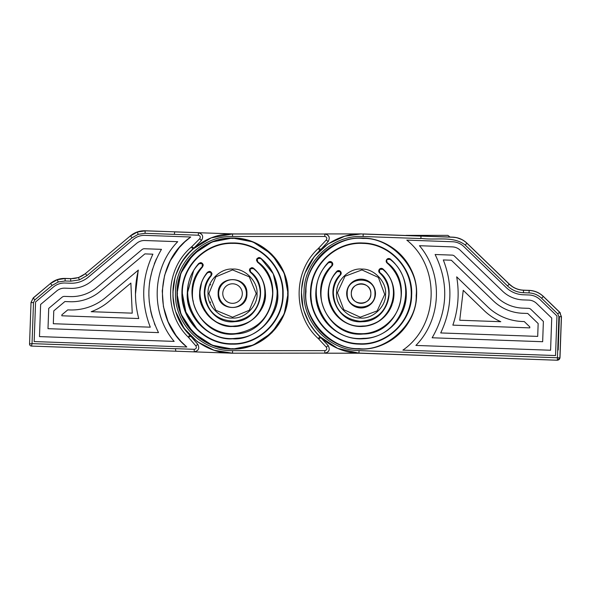 <?xml version="1.0" encoding="UTF-8"?>
<svg xmlns="http://www.w3.org/2000/svg" width="591" height="591" viewBox="0 0 591 591"><rect width="100%" height="100%" fill="white"/><g stroke="black" fill="none" stroke-linecap="round" stroke-linejoin="round"><path stroke-width="0.89" d="M369.286 298.861A9.766 9.766 0 0 0 370.158 289.967M370.092 289.789A9.766 9.766 0 0 0 369.257 288.216M369.057 287.92A9.766 9.766 0 0 0 367.986 286.65M367.779 286.45A9.766 9.766 0 0 0 366.427 285.387M366.383 285.357A9.766 9.766 0 0 0 364.677 284.478M364.654 284.47A9.766 9.766 0 0 0 361.079 283.791M361.012 283.791A9.766 9.766 0 0 0 357.481 284.478M357.311 284.544A9.766 9.766 0 0 0 355.73 285.387M355.435 285.586A9.766 9.766 0 0 0 354.172 286.65M353.965 286.864A9.766 9.766 0 0 0 352.901 288.216M352.871 288.26A9.766 9.766 0 0 0 351.992 289.967M351.992 289.982A9.766 9.766 0 0 0 351.313 293.431M231.221 353.189L324.814 353.115L232.544 353.204L194.254 351.874C198.539 350.862 199.736 348.365 197.837 344.39L197.837 344.39M361.419 233.918L324.895 233.918C329.143 235.078 330.251 237.619 328.204 241.527L320.928 249.358A32.904 32.904 0 0 1 319.672 250.636L318.497 248.346L320.928 249.358M351.313 293.683A9.766 9.766 0 0 0 351.992 297.155M352.066 297.332A9.766 9.766 0 0 0 352.901 298.906M353.1 299.201A9.766 9.766 0 0 0 354.172 300.464M354.378 300.671A9.766 9.766 0 0 0 355.73 301.735M355.775 301.765A9.766 9.766 0 0 0 357.481 302.644M357.503 302.651A9.766 9.766 0 0 0 361.079 303.331M361.145 303.331A9.766 9.766 0 0 0 364.677 302.644M364.846 302.57A9.766 9.766 0 0 0 366.427 301.735M366.723 301.536A9.766 9.766 0 0 0 367.986 300.464M368.193 300.258A9.766 9.766 0 0 0 369.257 298.906M34.81 299.925L33.229 297.916L31.027 302.429L29.55 343.955L31.027 302.429L33.229 297.916L50.501 283.451L33.229 298.034L31.027 302.54L33.495 302.629L34.81 299.925L52.111 285.431L58.184 281.996L65.076 280.976L70.684 281.176L79.357 279.883L86.995 275.569L132.096 237.774L138.168 234.346L137.363 232.012L130.515 235.883L132.096 237.774M175.815 351.135L175.475 348.653L175.822 351.217L194.254 351.874L31.53 346.082L32.032 343.63L29.55 343.955A2.054 2.054 0 0 0 31.53 346.082L105.523 348.72M420.947 236.097L420.895 238.306C435.501 240.707 452.802 235.403 465.213 245.036L507.514 285.948C511.991 290.174 517.295 292.434 523.441 292.722L529.048 292.922C533.895 293.151 538.083 294.931 541.607 298.263L557.801 313.924L558.894 316.65L557.35 360.141A2.467 2.467 -43 0 0 559.899 357.762L561.361 316.739L559.514 312.151L543.321 296.49C539.339 292.73 534.604 290.72 529.137 290.454L523.53 290.255C518.012 289.989 513.247 287.965 509.235 284.175L466.927 243.263C462.997 239.547 458.328 237.538 452.92 237.242L363.199 234.043C331.418 232.093 301.883 259.597 301.558 291.444C299.615 323.225 327.119 352.761 358.959 353.078L557.431 360.237L559.987 357.858L557.431 360.237L553.73 360.104M523.441 292.722L523.537 290.166L529.137 290.366C534.633 290.632 539.376 292.648 543.38 296.423L559.574 312.085L560.401 313.075L559.574 312.085L561.45 316.739L559.987 357.858L359.047 350.611C328.53 350.308 302.164 321.999 304.025 291.526C304.335 261.008 332.644 234.642 363.11 236.511L363.199 233.955L452.928 237.154C458.35 237.456 463.041 239.473 466.986 243.204L509.294 284.108C513.291 287.891 518.041 289.908 523.537 290.166L521.55 290.004M536.791 292.065L533.097 290.883L536.872 292.102M507.514 285.948L509.294 284.108L512.397 286.605M465.457 241.859L463.979 240.773M462.206 239.71L460.537 238.897M460.492 238.882L456.836 237.685M452.92 237.242L456.777 237.671L453.061 237.161M138.168 234.346L145.061 233.319L145.12 230.763L174.663 231.82L145.15 230.852L137.363 232.012M85.377 273.589L130.485 235.794L85.377 273.589C81.115 277.068 76.239 278.745 70.743 278.62L65.136 278.42C59.639 278.295 54.756 279.971 50.501 283.451M145.12 230.763C139.624 230.645 134.741 232.322 130.485 235.794M185.131 241.608L190.73 237.006L144.987 235.373A17.073 17.073 0 0 0 133.418 239.348L88.31 277.149A26.115 26.115 0 0 1 70.61 283.229L65.003 283.03A17.073 17.073 0 0 0 53.434 287.004L35.571 301.971L34.16 341.561L186.808 346.998L181.112 341.539M180.772 341.17L176.059 335.474M175.926 335.296L168.139 321.836M168.066 321.674L163.463 306.788M163.426 306.611L162.252 291.06M162.252 290.912L164.571 275.458M164.616 275.317L170.311 260.771M170.393 260.616L179.184 247.732M179.516 247.348L184.658 242.044M145.061 233.319L174.367 234.368L174.655 231.908L174.367 234.361L198.332 235.218C200.297 235.794 200.755 236.961 199.714 238.727L191.595 246.861C164.97 268.912 163.389 313.341 188.374 337.232L190.841 336.309L197.756 344.302C199.78 348.335 198.583 350.832 194.18 351.785L194.262 349.318C196.271 348.889 196.81 347.752 195.894 345.92L197.756 344.302M86.995 275.569L85.407 273.677L78.551 277.548L70.772 278.708L65.165 278.509L57.379 279.669L50.531 283.532L52.111 285.431M29.55 343.955A2.054 2.054 0 0 0 31.53 346.082A2.054 2.054 0 0 1 29.55 343.955L29.772 337.786M184.636 258.031A59.639 59.639 0 0 1 192.688 249.195A32.904 32.904 0 0 0 193.988 247.954L201.538 240.389C203.718 236.555 202.698 233.984 198.502 232.669L174.663 231.82M195.894 345.92L188.374 337.232L189.63 334.979A59.639 59.639 0 0 1 182.227 325.589M192.688 249.195A32.904 32.904 0 0 0 193.988 247.954L191.595 246.861L192.688 249.195C167.8 270.353 166.315 312.1 189.63 334.979A32.904 32.904 0 0 1 190.841 336.309A32.904 32.904 0 0 0 189.63 334.979M201.538 240.389L201.457 240.471C203.755 236.592 202.743 234.021 198.413 232.751L198.332 235.218M233.615 233.918L174.655 231.908M199.935 298.012A2.261 2.261 0 0 0 199.935 297.982A32.904 32.904 0 0 1 199.64 294.059M246.417 294.052A13.881 13.881 0 0 1 232.049 307.431A13.881 13.881 0 0 1 218.67 293.07A13.881 13.881 0 0 1 233.039 279.691A13.881 13.881 0 0 1 246.417 294.052M200.334 286.827A2.261 2.261 0 0 0 200.334 286.812A32.904 32.904 0 0 0 200.135 287.839M200.127 287.906A32.904 32.904 0 0 0 199.64 292.966M222.777 293.21A9.766 9.766 0 0 0 232.197 303.323A9.766 9.766 0 0 0 242.303 293.912A9.766 9.766 0 0 0 232.891 283.798A9.766 9.766 0 0 0 222.777 293.21M186.808 346.998C152.729 319.842 154.798 261.665 190.73 237.006M39.486 336.604L174.16 341.399C150.195 313.356 151.806 267.959 177.714 241.689L144.81 240.515A11.931 11.931 0 0 0 136.72 243.293L91.612 281.087A31.257 31.257 0 0 1 70.425 288.364L64.825 288.164A11.931 11.931 0 0 0 56.736 290.942L40.631 304.439L39.486 336.604M155.064 325.242L154.377 323.499M152.345 317.507L150.956 312.24M150.845 311.738L149.213 301.425M148.873 295.958L148.888 290.565M149.412 283.798L149.988 279.75M150.025 279.565L152.508 269.09M154.273 263.911L156.327 258.954M158.506 332.615C144.758 304.299 145.748 276.544 161.469 249.343L144.514 248.737A3.701 3.701 0 0 0 142.003 249.594L96.902 287.396A39.486 39.486 0 0 1 70.13 296.586L64.53 296.387A3.701 3.701 0 0 0 62.018 297.251L48.721 308.391L47.997 328.677L158.506 332.615M53.316 323.72L150.299 327.178C140.739 302.437 141.611 278.102 152.899 254.182L144.884 253.894L100.204 291.333A44.628 44.628 0 0 1 69.952 301.728L64.899 301.543L53.774 310.866L53.316 323.72M136.418 307.017L136.358 306.566M135.605 298.662L135.472 294.414M135.472 294.155L138.146 270.981M138.745 318.534C134.512 302.474 134.386 286.325 138.36 270.094L105.486 297.642A52.85 52.85 0 0 1 69.657 309.95L67.758 309.876L61.87 314.818L61.833 315.793L138.745 318.534M91.184 311.693L132.236 313.156L130.87 283.074L108.788 301.58A57.992 57.992 0 0 1 91.184 311.693M384.711 294.399L378.388 277.445L361.921 269.924L344.959 276.256L337.446 292.715L343.77 309.677L360.237 317.197L377.198 310.866L384.711 294.399M380.116 268.676A2.467 2.467 0 0 0 379.356 269.348L379.23 269.511A2.467 2.467 0 0 0 378.824 270.331M378.772 270.545A2.467 2.467 0 0 0 378.905 271.912M379.001 272.111A2.467 2.467 0 0 0 379.555 272.835A27.762 27.762 0 0 1 383.625 277.356M386.344 272.473A32.904 32.904 0 0 0 382.968 268.986A2.467 2.467 0 0 0 382.089 268.484M381.852 268.417A2.467 2.467 0 0 0 380.331 268.573M392.49 303.36A32.904 32.904 0 0 0 392.941 285.335M391.382 280.74A32.904 32.904 0 0 0 389.166 276.418M328.53 288.718L328.537 288.674A32.904 32.904 0 0 0 328.522 298.352M328.965 300.745A32.904 32.904 0 0 0 330.842 306.552M331.329 307.615A32.904 32.904 0 0 0 336.7 315.668M336.892 315.867A32.904 32.904 0 0 0 387.437 313.252M387.607 313.031A32.904 32.904 0 0 0 392.121 304.468M337.594 270.781A2.467 2.467 0 0 0 336.774 271.38A32.904 32.904 0 0 0 333.775 275.192M331.374 279.41A32.904 32.904 0 0 0 329.615 283.931M341.029 272.281A2.467 2.467 0 0 0 340.542 271.513L340.246 271.794L340.401 271.358A2.467 2.467 0 0 0 339.574 270.774M339.345 270.693A2.467 2.467 0 0 0 337.823 270.7M388.376 288.482A27.762 27.762 0 0 1 388.826 294.547C386.58 311.339 376.999 320.263 360.089 321.305C343.297 319.059 334.38 309.485 333.331 292.575C333.649 285.808 336.057 279.905 340.564 274.852A2.467 2.467 0 0 0 341.103 272.495M387.556 258.814A2.467 2.467 0 0 0 386.802 259.471L386.677 259.634A2.467 2.467 0 0 0 386.27 260.468M386.218 260.69A2.467 2.467 0 0 0 386.374 262.079M386.47 262.278A2.467 2.467 0 0 0 387.053 263.002A40.107 40.107 0 0 1 388.413 322.908M395.172 263.815A45.248 45.248 0 0 0 390.37 259.08A2.467 2.467 0 0 0 389.499 258.599M389.262 258.54A2.467 2.467 0 0 0 387.77 258.703M393.451 325.176A45.248 45.248 0 0 0 402.56 275.495M402.405 275.14A45.248 45.248 0 0 0 399.213 269.208M397.891 267.25A45.248 45.248 0 0 0 397.307 266.452M317.958 279.868A45.248 45.248 0 0 0 332.142 328.345M332.799 328.877A45.248 45.248 0 0 0 335.88 331.137M337.631 332.253A45.248 45.248 0 0 0 343.637 335.311M350.035 337.439A45.248 45.248 0 0 0 376.585 336.065M382.732 333.287A45.248 45.248 0 0 0 388.39 329.63M390.016 328.337A45.248 45.248 0 0 0 392.845 325.774M329.209 261.717A2.467 2.467 0 0 0 328.389 262.286A45.248 45.248 0 0 0 324.104 267.487M322.25 270.338A45.248 45.248 0 0 0 321.748 271.188M320.64 273.271A45.248 45.248 0 0 0 318.076 279.499M332.607 263.246A2.467 2.467 0 0 0 332.112 262.456L331.817 262.736L331.972 262.308A2.467 2.467 0 0 0 331.159 261.732M330.938 261.643A2.467 2.467 0 0 0 329.431 261.636M321.489 299.977A40.107 40.107 0 0 1 321.002 292.131C321.482 282.01 325.176 273.249 332.09 265.847A2.467 2.467 0 0 0 332.681 263.46M397.802 259.36A50.183 50.183 0 0 1 395.276 330.288M311.546 301.595A50.183 50.183 0 0 1 312.24 282.025M340.246 271.794L340.564 274.852L341.206 273.278L340.401 271.358L336.774 271.38C331.425 277.356 328.566 284.36 328.197 292.39C326.986 311.006 344.191 327.924 362.778 326.424C381.335 323.89 391.73 313.326 393.961 294.732C394.116 284.5 390.444 275.916 382.968 268.986L379.356 269.348L382.687 269.297C404.51 286.657 390.754 326.084 362.756 326.01C334.92 328.973 317.168 291.171 337.077 271.653L340.106 271.638M321.002 292.131C319.687 313.525 338.215 333.427 359.653 333.642C381.047 334.957 400.949 316.421 401.156 294.99C401.333 282.173 396.635 271.513 387.053 263.002L386.677 259.634L387.053 263.002M331.817 262.736L332.09 265.847L332.777 264.229L331.972 262.308L328.389 262.286C320.581 270.641 316.407 280.526 315.86 291.947C314.22 317.53 337.786 340.8 363.413 338.746C386.218 338.059 405.98 317.906 406.298 295.168C406.497 280.71 401.186 268.676 390.37 259.08L386.802 259.471L390.104 259.39C421.184 283.015 402.53 338.414 363.391 338.333C324.474 342.448 300.213 289.272 328.685 262.567L331.677 262.589M411.225 295.345C412.873 268.573 389.683 243.677 362.867 243.411C336.094 241.763 311.191 264.953 310.932 291.777C309.285 318.549 332.467 343.445 359.291 343.711C386.063 345.358 410.967 322.169 411.225 295.345M379.681 269.592L379.23 269.511L379.555 272.835C385.871 278.701 388.959 285.933 388.826 294.547M320.44 331.403A55.532 55.532 0 0 0 416.574 295.537C418.391 265.913 392.734 238.358 363.059 238.07C333.427 236.245 305.879 261.902 305.584 291.585C303.767 321.209 329.423 348.764 359.099 349.052C388.73 350.877 416.278 325.22 416.574 295.537A55.532 55.532 0 0 0 323.24 252.926M307.039 280.799A55.532 55.532 0 0 0 306.264 302.452M307.35 307.579A55.532 55.532 0 0 0 307.918 309.595M309.056 312.971A55.532 55.532 0 0 0 313.843 322.745M314.161 323.262A55.532 55.532 0 0 0 320.292 331.248M323.078 253.066A55.532 55.532 0 0 0 316.392 260.601M316.037 261.089A55.532 55.532 0 0 0 310.563 270.501M309.189 273.788A55.532 55.532 0 0 0 308.48 275.753M346.688 293.047A14.398 14.398 0 0 0 360.569 307.948A14.398 14.398 0 0 0 375.462 294.074A14.398 14.398 0 0 0 361.589 279.174A14.398 14.398 0 0 0 346.688 293.047M444.011 356.196L557.431 360.237L358.959 353.167L337.705 348.431L319.568 336.39M315.764 332.341L309.196 322.981M308.99 322.605L304.003 310.859M302.902 306.699L301.454 292.294M301.602 289.102L303.53 277.91M305.155 272.835L314.249 256.627L327.887 244.009L344.752 236.201L361.079 233.918M420.962 236.112L420.895 238.306M402.892 350.116C438.817 325.449 440.893 267.28 406.807 240.123L452.551 241.749A17.073 17.073 0 0 1 463.809 246.543L506.11 287.448A26.115 26.115 0 0 0 523.338 294.776L528.938 294.975A17.073 17.073 0 0 1 540.196 299.763L556.951 315.963L555.54 355.553L402.892 350.116M536.621 303.456L551.728 318.069L550.583 350.234L415.901 345.432C441.809 319.162 443.427 273.766 419.455 245.716L452.366 246.89A11.931 11.931 0 0 1 460.234 250.237L502.535 291.141A31.257 31.257 0 0 0 523.153 299.91L528.76 300.11A11.931 11.931 0 0 1 536.621 303.456M432.147 337.779C447.875 310.519 448.865 282.757 435.116 254.507L452.071 255.113A3.701 3.701 0 0 1 454.516 256.147L496.817 297.059A39.486 39.486 0 0 0 522.858 308.133L528.465 308.332A3.701 3.701 0 0 1 530.903 309.374L543.38 321.438L542.656 341.716L432.147 337.779M522.68 313.274L527.726 313.452L538.157 323.543L537.699 336.397L440.716 332.94C452.012 308.945 452.883 284.611 443.316 259.944L451.339 260.232L493.241 300.753A44.628 44.628 0 0 0 522.68 313.274M452.861 325.139C458.224 309.411 459.495 293.313 456.688 276.854L487.523 306.67A52.85 52.85 0 0 0 522.385 321.497L524.276 321.563L529.809 326.904L529.772 327.879L452.861 325.139M463.241 290.336L483.948 310.364A57.992 57.992 0 0 0 500.791 321.703L459.739 320.241L463.241 290.336M465.213 245.036L466.986 243.204L509.294 284.108C513.291 287.891 518.041 289.908 523.537 290.166L521.602 290.011M465.472 241.867L463.95 240.759M462.192 239.702L456.821 237.685M193.272 332.822L180.912 313.998L177.012 293.557C176.251 263.889 202.868 237.264 232.544 238.033C262.212 237.264 288.836 263.889 288.068 293.557L284.197 313.924L271.926 332.703M208.889 293.557L215.818 276.839L232.544 269.91L249.262 276.839L256.191 293.557L249.262 310.282L232.544 317.212L215.818 310.282L208.889 293.557M182.36 293.557C181.666 320.374 205.727 344.435 232.544 343.74C259.353 344.435 283.414 320.374 282.72 293.557C283.414 266.748 259.353 242.687 232.544 243.381C205.727 242.687 181.666 266.748 182.36 293.557L185.884 312.033L197.054 329.047M370.845 293.557C371.399 306.16 350.759 306.16 351.313 293.557C350.759 280.961 371.392 280.961 370.845 293.557M312.247 259.323L311.479 260.439M360.015 353.204L324.895 353.204C329.143 352.037 330.251 349.503 328.204 345.595L320.928 337.764L318.497 338.776L319.672 336.486C307.778 324.644 301.698 310.334 301.44 293.557C301.698 276.787 307.778 262.478 319.672 250.636M328.175 293.158L328.175 293.963M246.935 293.557C247.732 312.122 217.348 312.129 218.145 293.557C217.348 275 247.732 274.992 246.935 293.557M374.96 293.557C375.728 275.657 346.429 275.657 347.198 293.557C346.429 311.464 375.728 311.464 374.96 293.557M271.808 254.3L284.175 273.123L288.068 293.557C288.836 323.233 262.212 349.85 232.544 349.089C202.868 349.85 176.251 323.233 177.012 293.557L180.883 273.197L193.161 254.418M193.279 254.293L211.992 241.97L232.337 238.033M232.544 238.033L252.904 241.904L271.683 254.174M210.418 301.927L210.595 302.378M256.191 293.919L256.191 293.166M193.006 300.294L193.316 301.92M272.621 295.02L272.643 293.557C270.73 316.303 258.526 329.623 236.038 333.509C213.462 336.146 191.78 316.288 192.437 293.557C192.563 283.421 195.946 274.534 202.587 266.896L202.277 266.622C177.426 291.562 201.08 338.924 236.075 333.922C271.402 332.777 286.472 282.025 257.661 261.776L257.41 262.101L256.472 260.166L256.915 258.747L260.335 258.378C292.227 280.88 275.561 336.907 236.452 338.222C197.704 343.718 171.56 291.437 199.064 263.741L202.491 263.505L203.215 265.256L202.587 266.896L203.215 265.256M198.657 272.111L197.992 273.197M193.538 284.241L192.858 287.787M273.264 273.832L277.785 293.557C279.735 316.045 255.024 340.756 232.544 338.806C210.064 340.756 185.345 316.045 187.295 293.557L193.722 270.316M193.9 270.021L198.753 263.468L200.482 262.64M259.693 257.61L260.587 258.06C271.742 267.265 277.475 279.1 277.785 293.557C278.413 317.736 256.716 339.426 232.544 338.806C208.364 339.426 186.675 317.736 187.295 293.557C187.428 282.129 191.248 272.096 198.753 263.468L202.056 263.652M272.643 293.557C272.355 280.725 267.28 270.242 257.41 262.101L256.472 260.166L257.033 258.577L258.659 257.558M260.276 294.798L260.306 293.557C258.976 309.307 250.532 318.527 234.959 321.216C216.853 320.78 206.798 311.56 204.774 293.557L205.38 299.327M204.774 293.557C204.848 286.79 207.049 280.799 211.371 275.598L211.12 275.894M208.771 279.218L208.387 279.868M205.476 287.374L205.011 289.945M252.645 267.753L253.539 268.225C261.259 274.904 265.226 283.355 265.448 293.557C266.866 309.913 248.892 327.887 232.544 326.468C216.195 327.887 198.221 309.913 199.632 293.557L201.612 282.328M251.596 267.686L249.941 268.713L253.539 268.225C261.274 274.904 265.241 283.348 265.448 293.557C263.497 313.548 252.527 324.518 232.544 326.468C212.553 324.518 201.59 313.548 199.64 293.557C199.721 285.534 202.329 278.427 207.463 272.259L209.207 271.387M260.306 293.557C260.129 284.936 256.782 277.814 250.266 272.192L249.38 270.294L249.823 268.875L253.273 268.543C275.702 285.113 263.35 325.006 235.373 325.929C207.655 329.881 188.566 292.737 207.773 272.525L211.238 272.252L211.955 274.002L211.371 275.598L211.061 275.332C194.417 292.863 210.972 325.05 234.996 321.63C259.25 320.832 269.961 286.251 250.532 271.875L250.266 272.192L249.38 270.294L249.823 268.875L250.281 268.942M192.467 249.395L211.061 237.922L232.544 233.918L324.814 234.006C329.209 234.908 330.317 237.442 328.123 241.608L326.321 239.931C327.303 238.129 326.801 236.976 324.814 236.474L324.814 234.006L232.544 234.006C200.711 233.194 172.173 261.724 172.986 293.557C172.173 325.397 200.711 353.928 232.544 353.115L232.544 350.648C202.026 351.431 174.677 324.075 175.453 293.557C174.677 263.047 202.026 235.691 232.544 236.474L324.814 236.474M311.368 326.52L312.196 327.724M190.79 250.968L182.752 260.727M180.506 264.413L175.845 275.044M174.892 278.272L172.904 292.7M172.949 295.943L174.552 307.512M175.719 311.679L184.148 328.419L197.35 341.716L214.031 350.256L232.544 353.204M324.814 350.648C326.801 350.145 327.303 348.993 326.321 347.19L328.123 345.513C330.317 349.68 329.209 352.214 324.814 353.115L324.814 350.648L232.544 350.648M271.808 332.822L253.088 345.144L232.751 349.089M232.544 349.089L212.176 345.218L193.405 332.947M319.672 336.486A32.904 32.904 0 0 1 320.928 337.764M210.655 284.596L210.492 284.995M269.245 277.408L268.587 275.982M264.14 268.861L263.446 267.996M258.703 257.55L259.648 257.595M257.373 258.814L260.587 258.06L273.205 273.722M200.526 262.64L201.465 262.796M201.509 262.818L202.491 263.505M203.023 264.31L203.193 264.931M258.06 282.631L257.706 281.841M254.743 276.891L254.263 276.27M251.633 267.679L252.601 267.738M209.244 271.387L210.204 271.542M210.241 271.557L211.09 272.111L210.795 272.399M211.77 273.057L211.94 273.677M211.955 274.002L211.371 275.598M211.238 272.252L207.773 272.525M448.118 235.543L450.002 237.05L448.118 235.543A0.842 0.842 0 0 0 447.594 235.358L406.224 235.358A0.842 0.842 0 0 0 405.803 235.477M447.594 235.358L443.479 235.358M410.339 235.358L406.224 235.358M559.396 316.665L558.207 350.005L559.396 316.665M70.743 278.62L70.684 281.176M65.076 280.976L65.136 278.42M175.475 348.653L194.262 349.318M175.49 348.742L32.032 343.63L33.495 302.629M58.184 281.996L57.379 279.669M78.551 277.548L79.357 279.883M199.714 238.727L201.457 240.471M336.619 292.693C335.998 280.496 349.835 267.62 361.951 269.104C374.14 268.484 387.024 282.313 385.539 294.429C386.159 306.626 372.323 319.502 360.207 318.017C348.018 318.638 335.134 304.801 336.619 292.693M331.795 265.558C306.072 289.605 328.02 337.779 363.17 334.018C398.519 334.129 415.384 283.953 387.319 262.692M379.555 269.755L379.555 272.835M340.261 274.579C323.004 291.503 338.407 324.267 362.534 321.696C386.802 321.763 398.74 287.588 379.828 272.532M411.639 295.36C413.301 268.366 389.92 243.263 362.881 242.997C335.887 241.342 310.785 264.716 310.519 291.762C308.857 318.748 332.238 343.859 359.276 344.117C386.27 345.779 411.373 322.405 411.639 295.36M416.16 295.522C419.507 268.233 390.496 237.08 363.044 238.476C335.754 235.129 304.601 264.147 305.998 291.599C302.651 318.881 331.662 350.042 359.114 348.646C386.403 351.992 417.556 322.974 416.16 295.522M420.881 238.565L363.11 236.511M358.959 353.167L359.047 350.611M452.928 237.154C458.35 237.456 463.041 239.473 466.986 243.204M529.048 292.922L529.137 290.366C534.633 290.632 539.376 292.648 543.38 296.423L559.574 312.085L561.45 316.739L559.987 357.858M523.537 290.166L529.137 290.366M541.607 298.263L543.38 296.423M557.801 313.924L559.574 312.085M558.894 316.65L561.45 316.739M287.654 293.557C290.033 266.172 259.929 236.068 232.544 238.446C205.151 236.068 175.047 266.172 177.426 293.557C175.047 320.95 205.151 351.054 232.544 348.675C259.929 351.054 290.033 320.95 287.654 293.557M208.069 293.557C207.013 281.397 220.384 268.033 232.544 269.09C244.704 268.033 258.068 281.397 257.011 293.557C258.068 305.724 244.704 319.088 232.544 318.032C220.384 319.088 207.013 305.724 208.069 293.557M283.133 293.557C283.835 320.595 259.575 344.849 232.544 344.154C205.505 344.849 181.252 320.595 181.947 293.557C181.252 266.526 205.505 242.273 232.544 242.967C259.575 242.273 283.835 266.526 283.133 293.557M232.544 233.918L232.544 236.474M326.321 347.19L318.497 338.776C292.671 315.786 292.671 271.335 318.497 248.346L326.321 239.931M202.277 266.622L202.196 263.8M257.255 258.984L257.661 261.776M211.061 275.332L210.943 272.547M250.163 269.112L250.532 271.875"/></g></svg>
